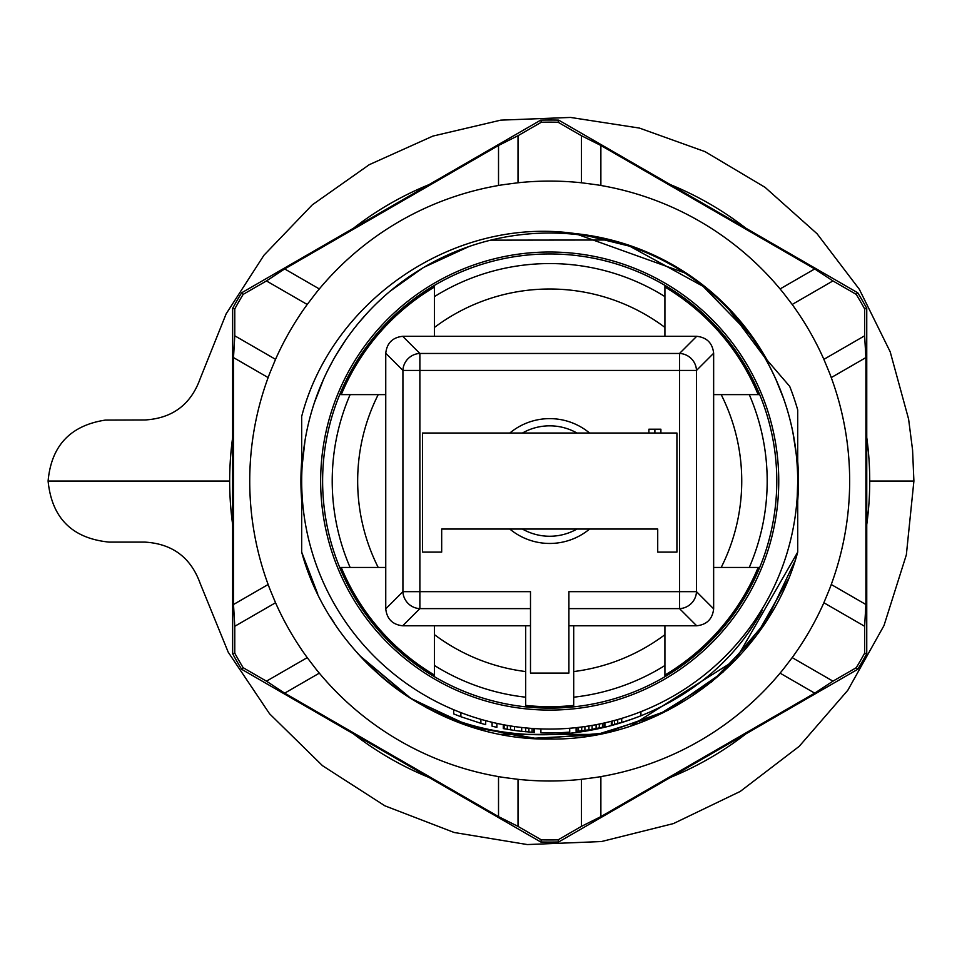 <?xml version="1.0" encoding="UTF-8"?>
<svg xmlns="http://www.w3.org/2000/svg" width="962" height="962" viewBox="0 0 962 962"><rect width="100%" height="100%" fill="white"/><g stroke="black" fill="none" stroke-linecap="round" stroke-linejoin="round"><path stroke-width="1.44" d="M797.702 478.631L797.714 409.956A258.069 258.056 -19.9 0 0 789.694 386.351L764.489 357.094C786.447 395.49 797.522 436.82 797.714 481.048L797.233 496.62A248.016 248.016 0 0 1 541.907 728.943A248.016 248.016 0 0 1 302.176 465.476L305.026 440.476M302.176 465.476A248.016 248.016 0 0 1 565.271 233.525A248.016 248.016 0 0 1 797.233 496.62L797.714 481.758M575.18 233.574A248.785 248.785 0 0 1 687.373 273.833L575.18 233.574C455.17 216.27 332.167 299.314 301.683 416.438L301.683 480.82M317.713 593.939L301.683 552.128L301.683 480.747M306.553 432.178L306.974 430.122M314.346 402.813L323.581 379.16M328.367 369.143L333.333 359.812M336.171 354.87L345.55 340.211M359.042 322.426L368.205 312.013M377.344 302.717L383.129 297.294M390.151 291.161L422.546 268.109M423.929 267.28L469.24 246.44M490.716 240.151L608.104 240.007M630.182 246.452L703.895 286.784M729.521 310.233L764.586 357.215M769.804 366.738L770.875 368.819M775.709 378.896L783.633 398.641M792.904 432.407L796.344 454.978M301.683 480.964L301.719 477.02M790.572 421.957L790.74 422.607M581.18 234.259L636.375 247.847M638.347 248.593L674.097 265.596L638.347 248.593M581.926 234.355L589.369 235.45M608.982 239.43L636.243 247.799M301.683 461.507A248.785 248.785 0 0 0 301.683 500.577M241.63 292.809A361.027 361.027 0 0 0 240.837 294.095A361.027 361.027 0 0 0 232.648 308.357L232.648 653.727A361.027 361.027 0 0 0 233.369 655.05A361.027 361.027 0 0 0 241.63 669.275L540.728 841.966A361.027 361.027 0 0 0 558.682 841.966L857.779 669.275A361.027 361.027 0 0 0 866.75 653.727L866.75 308.357A361.027 361.027 0 0 0 857.779 292.809L558.682 120.13A361.027 361.027 0 0 0 540.728 120.13L241.63 292.809L243.158 294.384A358.898 358.898 0 0 0 242.665 295.202A358.898 358.898 0 0 0 234.776 308.91L234.776 335.798L233.501 357.587L233.501 604.509L234.776 626.286L234.776 653.186A358.898 358.898 0 0 0 235.233 654.028A358.898 358.898 0 0 0 243.158 667.712L266.462 681.168L284.68 693.157L498.52 816.618L498.52 776.611M232.648 653.727L234.776 653.186M540.728 841.966L541.317 839.85A358.898 358.898 0 0 0 542.279 839.874A358.898 358.898 0 0 0 558.08 839.85L581.385 826.394L600.877 816.618L814.73 693.157L832.948 681.156L856.24 667.712A358.898 358.898 0 0 0 856.745 666.894A358.898 358.898 0 0 0 864.622 653.186L864.622 626.286L865.908 604.509L865.908 357.587L864.622 335.81L864.622 308.91A358.898 358.898 0 0 0 864.165 308.068A358.898 358.898 0 0 0 856.24 294.384L832.936 280.928L814.73 268.939L600.877 145.478L581.385 135.702L558.08 122.246A358.898 358.898 0 0 0 557.13 122.222A358.898 358.898 0 0 0 541.317 122.246L518.013 135.702L498.52 145.478L284.68 268.939L266.45 280.94L243.158 294.384M857.779 669.275L856.24 667.712M866.75 308.357L864.622 308.91M558.682 120.13L558.08 122.246M303.138 556.998A257.996 257.996 0 0 0 306.962 568.482M357.539 653.21A257.996 257.996 0 0 0 360.461 656.409L379.846 675.252L360.582 656.553A257.996 257.996 0 0 0 372.703 668.758M866.75 524.591A320.033 320.033 0 0 0 866.75 437.494M745.935 228.247A320.033 320.033 0 0 0 670.514 184.692M428.884 184.692A320.033 320.033 0 0 0 353.463 228.247M232.648 437.494A320.033 320.033 0 0 0 232.648 524.591M353.463 733.85A320.033 320.033 0 0 0 428.884 777.392M670.514 777.392A320.033 320.033 0 0 0 745.935 733.85M109.163 542.111C72.15 538.419 51.792 518.061 48.1 481.048C51.275 445.791 70.346 425.481 105.339 420.093L144.925 419.973C172.463 418.338 190.885 404.533 200.216 378.571L226.154 313.828L263.973 255.219L312.265 204.882L369.264 164.682L432.888 136.087L500.793 120.142L570.49 117.436L639.429 128.078L705.074 151.659L765.03 187.313L817.075 233.754L859.319 289.261L890.199 351.803L908.597 419.083L912.565 449.951L913.9 481.048L906.348 554.833L883.994 625.565L847.787 690.307L799.194 746.356L740.271 791.413L673.436 823.58L601.466 841.546L527.344 844.564L454.16 832.491L384.932 805.843L322.535 765.716L269.576 713.792L228.222 652.2L200.216 583.513C190.885 557.563 172.463 543.758 144.925 542.111L109.163 542.111M713.648 567.46L759.703 567.46A227.08 227.08 0 0 0 768.927 540.283A227.08 227.08 0 0 1 525.697 706.854L525.697 625.793M434.475 625.793L434.475 676.731A227.08 227.08 0 0 0 525.697 706.854A227.08 227.08 0 0 1 339.706 567.46L385.75 567.46M385.75 394.624L339.706 394.624A227.08 227.08 0 0 1 759.703 394.624A227.08 227.08 0 0 1 768.927 540.283A227.08 227.08 0 0 0 759.703 394.624L713.648 394.624M328.583 421.296A229.052 229.052 0 0 1 778.751 481.048A229.052 229.052 0 0 1 489.959 702.164A229.052 229.052 0 0 1 328.583 421.296M434.475 287.037A225.649 225.649 0 0 0 341.257 394.624M758.14 394.624A225.649 225.649 0 0 0 664.922 287.037M664.922 675.059A225.649 225.649 0 0 0 758.14 567.46M525.697 705.411A225.649 225.649 0 0 0 573.701 705.411M341.257 567.46A225.649 225.649 0 0 0 434.475 675.059M664.922 676.731L664.922 625.793M573.701 625.793L573.701 706.854M573.701 671.572A192.039 192.039 0 0 0 664.922 634.679M434.475 634.679A192.039 192.039 0 0 0 525.697 671.572M339.706 394.624A227.08 227.08 0 0 0 339.706 567.46A227.08 227.08 0 0 1 339.706 394.624M664.922 336.303L664.922 285.365A227.08 227.08 0 0 0 434.475 285.365L434.475 336.303M664.922 327.417A192.039 192.039 0 0 0 434.475 327.417M48.1 481.048L229.665 481.048M869.732 481.048L913.9 481.048M312.409 582.335L303.246 557.383M370.827 666.979L360.582 656.553L370.827 666.979M378.222 673.821L372.787 668.843M312.614 582.804L301.888 552.825M378.27 673.857L372.378 668.446M312.626 582.828L301.876 552.789M630.832 725.961L735.75 659.8L797.714 552.128L795.466 559.547M788.299 579.208L756.457 635.365L711.784 681.781L657.01 715.668L595.526 734.944L531.216 738.383L468.037 725.781L409.956 697.931L360.582 656.541L409.956 697.931L468.037 725.781L531.216 738.383L595.526 734.944L657.01 715.668L711.784 681.781L756.457 635.365L788.299 579.208M312.097 581.589L311.291 579.677M795.081 560.75L766.269 621.26L722.883 672.282L667.856 710.401L604.797 733.092L538.047 738.78L472.053 727.092L411.327 698.797L359.884 655.783M334.187 622.895L330.279 616.774M317.737 593.987L311.423 579.978M540.728 120.13L541.317 122.246M857.779 292.809L856.24 294.384M600.877 145.478L600.877 185.486M581.385 135.702L581.385 182.768L595.658 184.632A299.964 299.964 0 0 1 783.429 293.037L792.183 304.461A299.964 299.964 0 0 1 823.869 359.343L864.622 335.81M814.73 268.939L780.074 288.949M832.936 280.928L792.183 304.461M866.75 653.727L864.622 653.186M558.682 841.966L558.08 839.85M600.877 776.611L600.877 816.618M581.385 826.394L581.385 779.328L595.658 777.464A299.964 299.964 0 0 0 783.429 669.059L792.183 657.623L832.948 681.156M814.73 693.157L780.074 673.147M518.013 135.702L518.013 182.768L503.739 184.632A299.964 299.964 0 0 0 315.969 293.037L307.215 304.473A299.964 299.964 0 0 0 275.541 359.331L270.009 372.631A299.964 299.964 0 0 0 270.009 589.453L275.541 602.753L234.776 626.286M266.462 681.168L307.227 657.635L315.969 669.059A299.964 299.964 0 0 0 503.739 777.464L518.013 779.328A299.964 299.964 0 0 0 581.385 779.328M864.622 626.286L823.869 602.753L829.388 589.453A299.964 299.964 0 0 0 829.388 372.643L823.869 359.343M762.169 610.461C690.223 743.626 493.662 776.899 380.062 675.432L380.086 675.456M317.604 593.734L313.913 585.774L301.683 552.128C331.096 660.822 437.602 740.716 549.699 739.044C661.796 740.716 768.313 660.822 797.714 552.128L795.466 559.559M697.678 281.06L687.373 273.833A248.785 248.785 0 0 1 767.159 360.197L755.519 341.282M797.714 461.507A248.785 248.785 0 0 1 797.714 500.577M831.252 377.585L865.908 357.587M865.908 604.509L831.252 584.511M823.869 602.753A299.964 299.964 0 0 1 792.183 657.623M498.52 816.618L518.013 826.394L518.013 779.328M284.68 693.157L319.324 673.147M241.63 669.275L243.158 667.712M518.013 826.394L541.317 839.85M232.648 308.357L234.776 308.91M268.145 584.511L233.501 604.509M233.501 357.587L268.145 377.585M234.776 335.798L275.541 359.331M266.45 280.94L307.215 304.473M498.52 185.486L498.52 145.478M284.68 268.939L319.324 288.949M518.013 182.768A299.964 299.964 0 0 1 581.385 182.768M307.227 657.635A299.964 299.964 0 0 1 275.541 602.753M598.364 734.415L500.685 734.355M474.242 727.765L458.417 722.366M446.933 717.7L445.346 717.003M427.621 708.333L408.802 697.173M403.547 693.662L400.288 691.377M698.652 281.77L753.078 337.758M310.87 578.643L308.405 572.366M797.714 552.128L797.714 481.048M640.92 711.676L640.92 715.8A251.852 251.852 0 0 1 621.717 722.39L611.315 725.252L611.315 721.284M612.109 725.047L612.109 721.079M614.514 724.422L614.514 720.442M617.712 723.544L617.712 719.552M621.717 722.39L621.717 718.373M604.918 722.835L604.918 726.779L592.111 729.304A251.852 251.852 0 0 1 588.912 729.833L576.106 731.517L576.106 727.657M576.911 731.433L576.911 727.561M578.511 731.252L578.511 727.38M581.709 730.855L581.709 726.983M584.908 730.435L584.908 726.55M588.912 729.833L588.912 725.949M592.111 729.304L592.111 725.408M596.115 728.595L596.115 724.687M599.314 727.969L599.314 724.049M602.513 727.308L602.513 723.376M604.112 726.959L604.112 723.015M569.708 728.258L569.708 732.106A251.852 251.852 0 0 1 540.897 732.743L540.897 728.907M534.499 728.595L534.499 732.443L521.693 731.336A251.852 251.852 0 0 1 514.49 730.435L503.294 728.595L503.294 724.687M504.088 728.739L504.088 724.831M507.299 729.304L507.299 725.408M510.497 729.833L510.497 725.949M514.49 730.435L514.49 726.55M521.693 731.336L521.693 727.476M525.697 731.757L525.697 727.897M528.896 732.046L528.896 728.186M532.094 732.286L532.094 728.438M533.694 732.395L533.694 728.547M496.897 723.376L496.897 727.308A251.852 251.852 0 0 1 492.087 726.226L492.087 722.282M485.69 720.658L485.69 724.639A251.852 251.852 0 0 1 480.892 723.316L480.892 719.323M480.892 723.316L460.882 716.726A251.852 251.852 0 0 1 453.679 713.876L453.679 709.728M460.882 716.726L460.882 712.614M721.199 567.46A192.039 192.039 0 0 0 721.199 394.624M378.21 394.624A192.039 192.039 0 0 0 378.21 567.46M530.495 625.793L402.705 625.793C392.556 624.651 386.904 618.999 385.75 608.838L385.75 353.258C386.904 343.097 392.556 337.446 402.705 336.303L696.692 336.303C706.854 337.446 712.505 343.097 713.648 353.258L713.648 608.838L696.488 591.666L679.533 591.666L679.533 370.43L419.877 370.43L419.877 591.666L530.495 591.666L530.495 673.087L568.903 673.087L568.903 591.666L679.533 591.666L679.533 608.621A17.28 16.643 -45 0 0 696.488 591.666L696.488 370.43A17.28 16.643 -135 0 0 679.533 353.463L419.877 353.463A17.28 16.643 135 0 0 402.922 370.43L402.922 591.666A17.28 16.643 45 0 0 419.877 608.621L530.495 608.621M713.648 608.838C712.505 618.999 706.854 624.651 696.692 625.793L568.903 625.793M549.699 543.458A62.41 62.41 0 0 0 589.586 529.052A62.41 62.41 0 0 1 509.824 529.052A62.41 62.41 0 0 0 589.586 529.052A62.41 62.41 0 0 1 549.699 543.458M509.824 433.032A62.41 62.41 0 0 1 589.586 433.032A62.41 62.41 0 0 0 509.824 433.032M441.678 529.052L657.719 529.052L657.719 552.104L676.923 552.104L676.923 433.032L422.474 433.032L422.474 552.104L441.678 552.104L441.678 529.052M648.893 433.032L648.893 429.196L660.894 429.196L660.894 433.032M654.894 433.032L654.894 429.196M350.12 567.46L350.12 567.46A217.484 217.484 0 0 1 350.12 394.624M749.278 567.46L749.278 567.46A217.484 217.484 0 0 0 749.278 394.624M664.922 665.5A217.484 217.484 0 0 1 573.701 697.197M525.697 697.197A217.484 217.484 0 0 1 434.475 665.5M434.475 296.597A217.484 217.484 0 0 1 664.922 296.597M402.705 625.793L419.877 608.621L419.877 591.666L402.922 591.666L385.75 608.838M696.692 625.793L679.533 608.621L568.903 608.621M402.705 336.303L419.877 353.463L419.877 370.43L402.922 370.43L385.75 353.258M713.648 353.258L696.488 370.43L679.533 370.43L679.533 353.463L696.692 336.303M522.438 433.032A55.207 55.207 0 0 1 576.959 433.032M576.959 529.052A55.207 55.207 0 0 1 522.438 529.052"/></g></svg>
